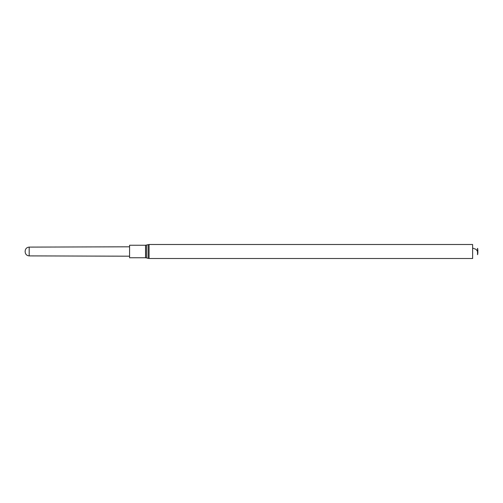<?xml version="1.0" encoding="UTF-8"?>
<svg xmlns="http://www.w3.org/2000/svg" width="503" height="503" viewBox="0 0 503 503"><rect width="100%" height="100%" fill="white"/><g stroke="black" fill="none" stroke-linecap="round" stroke-linejoin="round"><path stroke-width="0.75" d="M477.668 254.631L477.529 248.369L477.529 254.631L477.85 249.727L477.85 253.273M477.668 251.085L477.668 248.369M149.07 244.502L149.07 258.498L472.631 258.498L472.631 244.502L149.07 244.502L145.537 245.231L129.579 245.231L129.579 257.769L145.537 257.769L145.537 245.231M25.15 251.154L25.15 251.846L25.15 251.154C25.389 248.702 26.734 247.35 29.187 247.105L129.579 246.803M149.07 258.498L148.115 258.36L148.115 244.64M148.115 258.36L146.492 257.901L146.492 245.099M29.187 247.105L29.187 255.895L129.579 256.197M477.529 251.475L476.121 249.394L472.631 248.054M146.492 257.901L145.537 257.769M29.187 255.895C26.734 255.65 25.389 254.298 25.15 251.846"/></g></svg>
